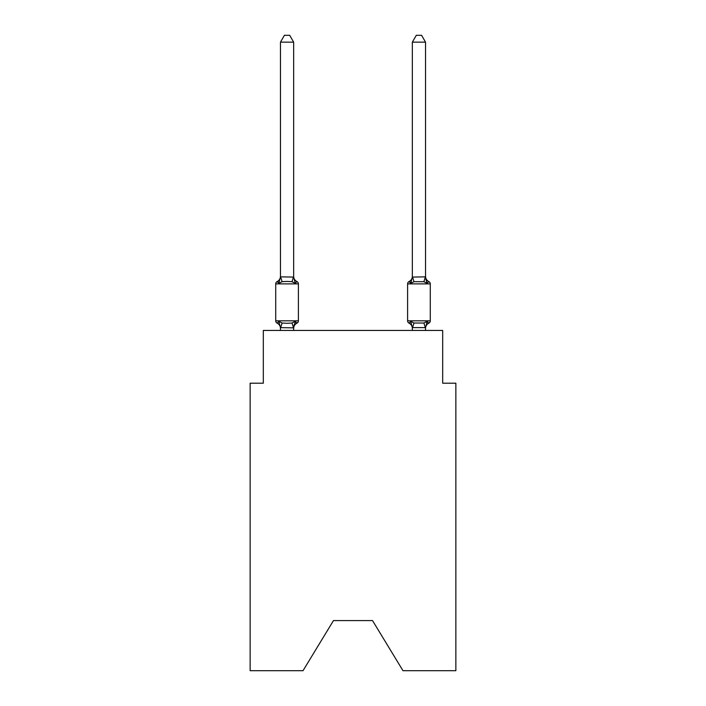 <?xml version="1.0" encoding="UTF-8"?>
<svg xmlns="http://www.w3.org/2000/svg" width="706" height="706" viewBox="0 0 706 706"><rect width="100%" height="100%" fill="white"/><g stroke="black" fill="none" stroke-linecap="round" stroke-linejoin="round"><path stroke-width="1.06" d="M372.521 620.583L402.985 670.7L455.864 670.7L455.864 383.199L442.68 383.199L442.68 330.452L263.32 330.452L263.32 383.199L250.136 383.199L250.136 670.7L303.015 670.7L333.479 620.583L372.521 620.583L333.479 620.583M295.302 321.336L296.917 323.189L295.302 321.336L296.917 323.189L295.302 321.336L296.917 323.189L295.302 321.336L296.917 323.189L295.302 321.336L296.917 323.189L295.302 321.336L296.917 323.189L295.302 321.336L296.917 323.189L295.302 321.336L296.917 323.189L295.302 321.336L296.917 323.189L295.302 321.336L296.917 323.189L295.302 321.336L296.917 323.189L295.302 321.336L296.917 323.189L295.302 321.336L293.652 327.866L280.467 327.628L280.467 328.414A5.807 5.807 0 0 0 277.202 323.189A2.639 2.639 0 0 1 275.719 320.824A2.639 2.639 0 0 0 277.202 323.189A2.639 2.639 0 0 1 275.719 320.824A2.639 2.639 0 0 0 277.202 323.189L278.817 321.336L277.202 323.189A2.639 2.639 0 0 1 275.719 320.824A2.639 2.639 0 0 0 277.202 323.189L278.817 321.336L277.202 323.189A2.639 2.639 0 0 1 275.719 320.824A2.639 2.639 0 0 0 277.202 323.189A2.639 2.639 0 0 1 275.719 320.824A2.639 2.639 0 0 0 277.202 323.189L278.817 321.336L277.202 323.189A2.639 2.639 0 0 1 275.719 320.824A2.639 2.639 0 0 0 277.202 323.189L278.817 321.336L277.202 323.189A2.639 2.639 0 0 1 275.719 320.824A2.639 2.639 0 0 0 277.202 323.189A2.639 2.639 0 0 1 275.719 320.824A2.639 2.639 0 0 0 277.202 323.189A2.639 2.639 0 0 1 275.719 320.824A2.639 2.639 0 0 0 277.202 323.189L278.817 321.336L277.202 323.189A2.639 2.639 0 0 1 275.719 320.824A2.639 2.639 0 0 0 277.202 323.189A2.639 2.639 0 0 1 275.719 320.824A2.639 2.639 0 0 0 277.202 323.189A2.639 2.639 0 0 1 275.719 320.824A2.639 2.639 0 0 0 277.202 323.189L278.817 321.336L277.202 323.189A2.639 2.639 0 0 1 275.719 320.824A2.639 2.639 0 0 0 277.202 323.189L278.817 321.336L277.202 323.189A2.639 2.639 0 0 1 275.719 320.824A2.639 2.639 0 0 0 277.202 323.189A2.639 2.639 0 0 1 275.719 320.824A2.639 2.639 0 0 0 277.202 323.189A2.639 2.639 0 0 1 275.719 320.824A2.639 2.639 0 0 0 277.202 323.189L278.817 321.336L277.202 323.189A2.639 2.639 0 0 1 275.719 320.824A2.639 2.639 0 0 0 277.202 323.189A2.639 2.639 0 0 1 275.719 320.824A2.639 2.639 0 0 0 277.202 323.189A2.639 2.639 0 0 1 275.719 320.824A2.639 2.639 0 0 0 277.202 323.189L278.817 321.336L277.202 323.189A2.639 2.639 0 0 1 275.719 320.824A2.639 2.639 0 0 0 277.202 323.189L278.817 321.336L277.202 323.189A2.639 2.639 0 0 1 275.719 320.824A2.639 2.639 0 0 0 277.202 323.189A2.639 2.639 0 0 1 275.719 320.824A2.639 2.639 0 0 0 277.202 323.189L278.817 321.336L277.202 323.189A2.639 2.639 0 0 1 275.719 320.824A2.639 2.639 0 0 0 277.202 323.189L278.817 321.336L277.202 323.189A2.639 2.639 0 0 1 275.719 320.824A2.639 2.639 0 0 0 277.202 323.189L278.817 321.336L277.202 323.189L278.817 321.336L277.202 323.189L278.817 321.336L277.202 323.189L278.817 321.336L277.202 323.189L278.817 321.336L277.202 323.189L278.817 321.336L277.202 323.189L278.817 321.336L282.109 323.03L287.06 323.295L292.01 323.03L295.302 321.336L296.917 323.189A2.639 2.639 0 0 0 298.4 320.824A2.639 2.639 0 0 1 296.917 323.189L296.167 322.827L296.917 323.189A2.639 2.639 0 0 0 298.4 320.824A2.639 2.639 0 0 1 296.917 323.189L296.167 322.827L296.917 323.189A2.639 2.639 0 0 0 298.4 320.824A2.639 2.639 0 0 1 296.917 323.189L296.167 322.827L296.917 323.189A2.639 2.639 0 0 0 298.4 320.824A2.639 2.639 0 0 1 296.917 323.189L296.167 322.827L296.917 323.189A2.639 2.639 0 0 0 298.4 320.824A2.639 2.639 0 0 1 296.917 323.189L296.167 322.827L296.917 323.189A2.639 2.639 0 0 0 298.4 320.824A2.639 2.639 0 0 1 296.917 323.189L296.167 322.827L296.917 323.189A2.639 2.639 0 0 0 298.4 320.824A2.639 2.639 0 0 1 296.917 323.189L296.167 322.827L296.917 323.189A2.639 2.639 0 0 0 298.4 320.824A2.639 2.639 0 0 1 296.917 323.189L296.167 322.827L296.917 323.189A2.639 2.639 0 0 0 298.4 320.824A2.639 2.639 0 0 1 296.917 323.189L296.167 322.827L296.917 323.189A2.639 2.639 0 0 0 298.4 320.824A2.639 2.639 0 0 1 296.917 323.189L296.167 322.827L296.917 323.189A2.639 2.639 0 0 0 298.4 320.824A2.639 2.639 0 0 1 296.917 323.189L296.167 322.827L296.917 323.189A2.639 2.639 0 0 0 298.4 320.824L298.4 283.891A2.639 2.639 0 0 0 296.917 281.526A2.639 2.639 0 0 1 298.4 283.891A2.639 2.639 0 0 0 296.917 281.526A2.639 2.639 0 0 1 298.4 283.891A2.639 2.639 0 0 0 296.917 281.526A2.639 2.639 0 0 1 298.4 283.891A2.639 2.639 0 0 0 296.917 281.526A2.639 2.639 0 0 1 298.4 283.891A2.639 2.639 0 0 0 296.917 281.526A2.639 2.639 0 0 1 298.4 283.891A2.639 2.639 0 0 0 296.917 281.526A2.639 2.639 0 0 1 298.4 283.891A2.639 2.639 0 0 0 296.917 281.526A2.639 2.639 0 0 1 298.4 283.891A2.639 2.639 0 0 0 296.917 281.526A2.639 2.639 0 0 1 298.4 283.891A2.639 2.639 0 0 0 296.917 281.526A2.639 2.639 0 0 1 298.4 283.891A2.639 2.639 0 0 0 296.917 281.526A2.639 2.639 0 0 1 298.4 283.891A2.639 2.639 0 0 0 296.917 281.526L295.302 283.38L296.917 281.526A2.639 2.639 0 0 1 298.4 283.891A2.639 2.639 0 0 0 296.917 281.526L295.302 283.38L296.917 281.526A2.639 2.639 0 0 1 298.4 283.891A2.639 2.639 0 0 0 296.917 281.526L295.302 283.38L296.917 281.526A2.639 2.639 0 0 1 298.4 283.891A2.639 2.639 0 0 0 296.917 281.526L295.302 283.38L296.917 281.526A2.639 2.639 0 0 1 298.4 283.891A2.639 2.639 0 0 0 296.917 281.526L295.302 283.38L296.917 281.526A2.639 2.639 0 0 1 298.4 283.891A2.639 2.639 0 0 0 296.917 281.526L295.302 283.38L296.917 281.526A2.639 2.639 0 0 1 298.4 283.891A2.639 2.639 0 0 0 296.917 281.526L295.302 283.38L296.917 281.526A2.639 2.639 0 0 1 298.4 283.891A2.639 2.639 0 0 0 296.917 281.526L295.302 283.38L296.917 281.526A2.639 2.639 0 0 1 298.4 283.891A2.639 2.639 0 0 0 296.917 281.526L295.302 283.38L296.917 281.526A2.639 2.639 0 0 1 298.4 283.891A2.639 2.639 0 0 0 296.917 281.526L295.302 283.38L296.917 281.526A2.639 2.639 0 0 1 298.4 283.891A2.639 2.639 0 0 0 296.917 281.526L295.302 283.38L296.917 281.526A2.639 2.639 0 0 1 298.4 283.891A2.639 2.639 0 0 0 296.917 281.526L295.302 283.38L296.917 281.526A2.639 2.639 0 0 1 298.4 283.891A2.639 2.639 0 0 0 296.917 281.526L295.302 283.38L296.917 281.526A2.639 2.639 0 0 1 298.4 283.891A2.639 2.639 0 0 0 296.917 281.526L295.302 283.38L296.917 281.526A2.639 2.639 0 0 1 298.4 283.891L275.719 283.891A2.639 2.639 0 0 1 277.202 281.526L277.952 281.888L277.202 281.526A2.639 2.639 0 0 0 275.719 283.891L275.719 320.824L298.4 320.824A2.639 2.639 0 0 1 296.917 323.189L296.167 322.827M293.652 42.157L280.467 42.157L284.421 35.3L289.698 35.3L293.652 42.157L293.652 277.087L295.302 283.38L296.917 281.526L295.302 283.38L292.01 281.685L287.06 281.42L282.109 281.685L278.817 283.38L277.202 281.526A2.639 2.639 0 0 0 275.719 283.891A2.639 2.639 0 0 1 277.202 281.526L277.952 281.888L277.202 281.526A2.639 2.639 0 0 0 275.719 283.891A2.639 2.639 0 0 1 277.202 281.526L277.952 281.888L277.202 281.526A2.639 2.639 0 0 0 275.719 283.891A2.639 2.639 0 0 1 277.202 281.526L277.952 281.888L277.202 281.526A2.639 2.639 0 0 0 275.719 283.891A2.639 2.639 0 0 1 277.202 281.526L277.952 281.888L277.202 281.526A2.639 2.639 0 0 0 275.719 283.891A2.639 2.639 0 0 1 277.202 281.526L277.952 281.888L277.202 281.526A2.639 2.639 0 0 0 275.719 283.891A2.639 2.639 0 0 1 277.202 281.526L277.952 281.888L277.202 281.526A2.639 2.639 0 0 0 275.719 283.891A2.639 2.639 0 0 1 277.202 281.526L277.952 281.888M278.817 283.38L277.202 281.526L278.817 283.38L277.202 281.526L278.817 283.38L277.202 281.526L278.817 283.38L277.202 281.526L278.817 283.38L277.202 281.526L278.817 283.38L277.202 281.526L278.817 283.38L277.202 281.526L278.817 283.38L277.202 281.526L278.817 283.38L277.202 281.526L278.817 283.38L277.202 281.526L278.817 283.38L277.202 281.526L278.817 283.38L277.202 281.526L278.817 283.38L280.467 276.849L293.652 277.087L293.652 276.302A5.807 5.807 0 0 0 296.917 281.526L295.302 283.38M293.652 327.628L294.27 324.531L293.652 327.628M425.533 276.302A5.807 5.807 0 0 0 428.798 281.526A2.639 2.639 0 0 1 430.281 283.891A2.639 2.639 0 0 0 428.798 281.526A2.639 2.639 0 0 1 430.281 283.891A2.639 2.639 0 0 0 428.798 281.526A2.639 2.639 0 0 1 430.281 283.891A2.639 2.639 0 0 0 428.798 281.526A2.639 2.639 0 0 1 430.281 283.891A2.639 2.639 0 0 0 428.798 281.526A2.639 2.639 0 0 1 430.281 283.891A2.639 2.639 0 0 0 428.798 281.526A2.639 2.639 0 0 1 430.281 283.891A2.639 2.639 0 0 0 428.798 281.526A2.639 2.639 0 0 1 430.281 283.891A2.639 2.639 0 0 0 428.798 281.526A2.639 2.639 0 0 1 430.281 283.891A2.639 2.639 0 0 0 428.798 281.526A2.639 2.639 0 0 1 430.281 283.891A2.639 2.639 0 0 0 428.798 281.526A2.639 2.639 0 0 1 430.281 283.891A2.639 2.639 0 0 0 428.798 281.526A2.639 2.639 0 0 1 430.281 283.891A2.639 2.639 0 0 0 428.798 281.526A2.639 2.639 0 0 1 430.281 283.891A2.639 2.639 0 0 0 428.798 281.526L427.183 283.38L425.806 279.073L427.183 283.38L428.798 281.526L427.183 283.38L425.806 279.073L427.183 283.38L428.798 281.526L427.183 283.38L425.806 279.073L427.183 283.38L428.798 281.526L427.183 283.38L425.806 279.073L427.183 283.38L428.798 281.526L427.183 283.38L425.806 279.073L427.183 283.38L428.798 281.526L427.183 283.38L425.806 279.073L427.183 283.38L428.798 281.526L427.183 283.38L425.806 279.073L427.183 283.38L428.798 281.526L427.183 283.38L425.806 279.073L427.183 283.38L428.798 281.526L427.183 283.38L425.806 279.073L427.183 283.38L428.798 281.526L427.183 283.38L425.806 279.073L427.183 283.38L428.798 281.526L427.183 283.38L425.806 279.073L427.183 283.38L428.798 281.526L427.183 283.38L425.806 279.073L427.183 283.38L428.798 281.526L427.183 283.38L423.891 281.685L413.99 281.685L410.698 283.38L411.316 281.288L410.698 283.38L411.316 281.288L410.698 283.38L411.316 281.288L410.698 283.38L411.316 281.288L410.698 283.38L411.316 281.288L410.698 283.38L411.316 281.288L410.698 283.38L411.316 281.288L410.698 283.38L411.316 281.288L410.698 283.38L411.316 281.288L410.698 283.38L411.316 281.288L410.698 283.38L411.316 281.288L410.698 283.38L411.316 281.288L410.698 283.38L409.083 281.526A2.639 2.639 0 0 0 407.6 283.891A2.639 2.639 0 0 1 409.083 281.526A2.639 2.639 0 0 0 407.6 283.891L407.6 320.824A2.639 2.639 0 0 0 409.083 323.189L410.698 321.336L409.083 323.189A2.639 2.639 0 0 1 407.6 320.824A2.639 2.639 0 0 0 409.083 323.189L410.698 321.336L409.083 323.189A2.639 2.639 0 0 1 407.6 320.824A2.639 2.639 0 0 0 409.083 323.189L410.698 321.336L409.083 323.189A2.639 2.639 0 0 1 407.6 320.824A2.639 2.639 0 0 0 409.083 323.189L410.698 321.336L409.083 323.189A2.639 2.639 0 0 1 407.6 320.824A2.639 2.639 0 0 0 409.083 323.189L410.698 321.336L409.083 323.189A2.639 2.639 0 0 1 407.6 320.824A2.639 2.639 0 0 0 409.083 323.189L410.698 321.336L409.083 323.189A2.639 2.639 0 0 1 407.6 320.824A2.639 2.639 0 0 0 409.083 323.189L410.698 321.336L409.083 323.189A2.639 2.639 0 0 1 407.6 320.824A2.639 2.639 0 0 0 409.083 323.189L410.698 321.336L409.083 323.189A2.639 2.639 0 0 1 407.6 320.824A2.639 2.639 0 0 0 409.083 323.189L410.698 321.336L409.083 323.189A2.639 2.639 0 0 1 407.6 320.824A2.639 2.639 0 0 0 409.083 323.189L410.698 321.336L409.083 323.189A2.639 2.639 0 0 1 407.6 320.824A2.639 2.639 0 0 0 409.083 323.189L410.698 321.336L409.083 323.189A2.639 2.639 0 0 1 407.6 320.824A2.639 2.639 0 0 0 409.083 323.189L410.698 321.336L409.083 323.189A2.639 2.639 0 0 1 407.6 320.824A2.639 2.639 0 0 0 409.083 323.189L410.698 321.336L409.083 323.189A2.639 2.639 0 0 1 407.6 320.824A2.639 2.639 0 0 0 409.083 323.189L410.698 321.336L409.083 323.189A2.639 2.639 0 0 1 407.6 320.824A2.639 2.639 0 0 0 409.083 323.189L410.698 321.336L409.083 323.189A2.639 2.639 0 0 1 407.6 320.824A2.639 2.639 0 0 0 409.083 323.189L410.698 321.336L409.083 323.189A2.639 2.639 0 0 1 407.6 320.824A2.639 2.639 0 0 0 409.083 323.189L410.698 321.336L409.083 323.189A2.639 2.639 0 0 1 407.6 320.824A2.639 2.639 0 0 0 409.083 323.189L410.698 321.336L409.083 323.189A2.639 2.639 0 0 1 407.6 320.824A2.639 2.639 0 0 0 409.083 323.189L410.698 321.336L409.083 323.189A2.639 2.639 0 0 1 407.6 320.824A2.639 2.639 0 0 0 409.083 323.189L410.698 321.336L409.083 323.189A2.639 2.639 0 0 1 407.6 320.824A2.639 2.639 0 0 0 409.083 323.189L410.698 321.336L409.083 323.189A2.639 2.639 0 0 1 407.6 320.824A2.639 2.639 0 0 0 409.083 323.189L410.698 321.336L409.083 323.189A2.639 2.639 0 0 1 407.6 320.824A2.639 2.639 0 0 0 409.083 323.189L410.698 321.336L409.083 323.189A2.639 2.639 0 0 1 407.6 320.824A2.639 2.639 0 0 0 409.083 323.189L410.698 321.336L413.99 323.03L423.891 323.03L427.183 321.336L428.798 323.189A2.639 2.639 0 0 0 430.281 320.824A2.639 2.639 0 0 1 428.798 323.189L428.048 322.827L428.798 323.189A2.639 2.639 0 0 0 430.281 320.824A2.639 2.639 0 0 1 428.798 323.189A2.639 2.639 0 0 0 430.281 320.824A2.639 2.639 0 0 1 428.798 323.189L428.048 322.827L428.798 323.189A2.639 2.639 0 0 0 430.281 320.824A2.639 2.639 0 0 1 428.798 323.189A2.639 2.639 0 0 0 430.281 320.824A2.639 2.639 0 0 1 428.798 323.189L428.048 322.827L428.798 323.189A2.639 2.639 0 0 0 430.281 320.824A2.639 2.639 0 0 1 428.798 323.189A2.639 2.639 0 0 0 430.281 320.824A2.639 2.639 0 0 1 428.798 323.189L428.048 322.827L428.798 323.189A2.639 2.639 0 0 0 430.281 320.824A2.639 2.639 0 0 1 428.798 323.189A2.639 2.639 0 0 0 430.281 320.824A2.639 2.639 0 0 1 428.798 323.189L428.048 322.827L428.798 323.189A2.639 2.639 0 0 0 430.281 320.824A2.639 2.639 0 0 1 428.798 323.189A2.639 2.639 0 0 0 430.281 320.824A2.639 2.639 0 0 1 428.798 323.189L428.048 322.827L428.798 323.189A2.639 2.639 0 0 0 430.281 320.824A2.639 2.639 0 0 1 428.798 323.189A2.639 2.639 0 0 0 430.281 320.824A2.639 2.639 0 0 1 428.798 323.189L428.048 322.827L428.798 323.189A2.639 2.639 0 0 0 430.281 320.824A2.639 2.639 0 0 1 428.798 323.189A2.639 2.639 0 0 0 430.281 320.824A2.639 2.639 0 0 1 428.798 323.189L428.048 322.827L428.798 323.189A2.639 2.639 0 0 0 430.281 320.824A2.639 2.639 0 0 1 428.798 323.189A2.639 2.639 0 0 0 430.281 320.824A2.639 2.639 0 0 1 428.798 323.189L428.048 322.827L428.798 323.189A2.639 2.639 0 0 0 430.281 320.824A2.639 2.639 0 0 1 428.798 323.189A2.639 2.639 0 0 0 430.281 320.824A2.639 2.639 0 0 1 428.798 323.189L428.048 322.827L428.798 323.189A2.639 2.639 0 0 0 430.281 320.824A2.639 2.639 0 0 1 428.798 323.189A2.639 2.639 0 0 0 430.281 320.824A2.639 2.639 0 0 1 428.798 323.189L428.048 322.827L428.798 323.189A2.639 2.639 0 0 0 430.281 320.824A2.639 2.639 0 0 1 428.798 323.189A2.639 2.639 0 0 0 430.281 320.824A2.639 2.639 0 0 1 428.798 323.189L428.048 322.827M412.348 277.087L425.533 276.849L425.533 42.157L412.348 42.157L412.348 277.087L410.698 283.38L409.083 281.526A2.639 2.639 0 0 0 407.6 283.891A2.639 2.639 0 0 1 409.083 281.526L409.833 281.888L409.083 281.526A2.639 2.639 0 0 0 407.6 283.891A2.639 2.639 0 0 1 409.083 281.526A2.639 2.639 0 0 0 407.6 283.891A2.639 2.639 0 0 1 409.083 281.526L409.833 281.888L409.083 281.526A2.639 2.639 0 0 0 407.6 283.891A2.639 2.639 0 0 1 409.083 281.526A2.639 2.639 0 0 0 407.6 283.891A2.639 2.639 0 0 1 409.083 281.526L409.833 281.888L409.083 281.526A2.639 2.639 0 0 0 407.6 283.891A2.639 2.639 0 0 1 409.083 281.526A2.639 2.639 0 0 0 407.6 283.891A2.639 2.639 0 0 1 409.083 281.526L409.833 281.888L409.083 281.526A2.639 2.639 0 0 0 407.6 283.891A2.639 2.639 0 0 1 409.083 281.526A2.639 2.639 0 0 0 407.6 283.891A2.639 2.639 0 0 1 409.083 281.526L409.833 281.888L409.083 281.526A2.639 2.639 0 0 0 407.6 283.891A2.639 2.639 0 0 1 409.083 281.526A2.639 2.639 0 0 0 407.6 283.891A2.639 2.639 0 0 1 409.083 281.526L409.833 281.888L409.083 281.526A2.639 2.639 0 0 0 407.6 283.891A2.639 2.639 0 0 1 409.083 281.526A2.639 2.639 0 0 0 407.6 283.891A2.639 2.639 0 0 1 409.083 281.526L409.833 281.888L409.083 281.526A2.639 2.639 0 0 0 407.6 283.891A2.639 2.639 0 0 1 409.083 281.526A2.639 2.639 0 0 0 407.6 283.891A2.639 2.639 0 0 1 409.083 281.526L409.833 281.888L409.083 281.526A2.639 2.639 0 0 0 407.6 283.891A2.639 2.639 0 0 1 409.083 281.526A2.639 2.639 0 0 0 407.6 283.891A2.639 2.639 0 0 1 409.083 281.526L409.833 281.888L409.083 281.526A2.639 2.639 0 0 0 407.6 283.891A2.639 2.639 0 0 1 409.083 281.526A2.639 2.639 0 0 0 407.6 283.891A2.639 2.639 0 0 1 409.083 281.526L409.833 281.888L409.083 281.526A2.639 2.639 0 0 0 407.6 283.891A2.639 2.639 0 0 1 409.083 281.526A2.639 2.639 0 0 0 407.6 283.891A2.639 2.639 0 0 1 409.083 281.526L409.833 281.888M425.533 330.452L425.533 327.628L412.348 327.628L412.348 328.414A5.807 5.807 0 0 0 409.083 323.189A5.807 5.807 0 0 1 412.348 328.414A5.807 5.807 0 0 0 409.083 323.189A5.807 5.807 0 0 1 412.348 328.414A5.807 5.807 0 0 0 409.083 323.189A5.807 5.807 0 0 1 412.348 328.414A5.807 5.807 0 0 0 409.083 323.189A5.807 5.807 0 0 1 412.348 328.414A5.807 5.807 0 0 0 409.083 323.189A5.807 5.807 0 0 1 412.348 328.414A5.807 5.807 0 0 0 409.083 323.189A5.807 5.807 0 0 1 412.348 328.414A5.807 5.807 0 0 0 409.083 323.189A5.807 5.807 0 0 1 412.348 328.414A5.807 5.807 0 0 0 409.083 323.189A5.807 5.807 0 0 1 412.348 328.414A5.807 5.807 0 0 0 409.083 323.189A5.807 5.807 0 0 1 412.348 328.414A5.807 5.807 0 0 0 409.083 323.189A5.807 5.807 0 0 1 412.348 328.414A5.807 5.807 0 0 0 409.083 323.189A5.807 5.807 0 0 1 412.348 328.414A5.807 5.807 0 0 0 409.083 323.189A2.639 2.639 0 0 1 407.6 320.824L430.281 320.824A2.639 2.639 0 0 1 428.798 323.189A2.639 2.639 0 0 0 430.281 320.824L430.281 283.891L430.281 320.824L430.281 283.891L430.281 320.824L430.281 283.891L430.281 320.824L430.281 283.891L430.281 320.824L430.281 283.891L430.281 320.824L430.281 283.891L407.6 283.891A2.639 2.639 0 0 1 409.083 281.526A2.639 2.639 0 0 0 407.6 283.891A2.639 2.639 0 0 1 409.083 281.526L410.698 283.38M280.467 277.087L280.467 42.157M280.467 330.452L280.467 327.628L278.817 321.336M412.348 330.452L412.348 327.628L410.698 321.336L409.083 323.189A5.807 5.807 0 0 1 412.348 328.414M427.183 321.336L428.798 323.189L427.183 321.336L428.798 323.189L427.183 321.336L428.798 323.189L427.183 321.336L428.798 323.189L427.183 321.336L428.798 323.189L427.183 321.336L428.798 323.189L427.183 321.336L428.798 323.189L427.183 321.336L428.798 323.189L427.183 321.336L428.798 323.189L427.183 321.336L428.798 323.189L427.183 321.336L428.798 323.189L427.183 321.336L425.533 327.628M293.652 330.452L293.652 327.866M296.917 323.189A5.807 5.807 0 0 0 293.652 328.414M277.202 281.526A5.807 5.807 0 0 0 280.467 276.302M425.533 328.414A5.807 5.807 0 0 1 428.798 323.189M427.183 283.38L425.533 277.087M412.348 276.302A5.807 5.807 0 0 1 409.083 281.526M412.348 42.157L416.302 35.3L421.579 35.3L425.533 42.157M282.109 323.03L280.573 327.902M292.01 323.03L293.546 327.902M280.573 276.814L282.109 281.685M293.546 276.814L292.01 281.685M425.427 327.902L423.891 323.03M412.454 327.902L413.99 323.03M423.891 281.685L425.427 276.814M413.99 281.685L412.454 276.814"/></g></svg>
